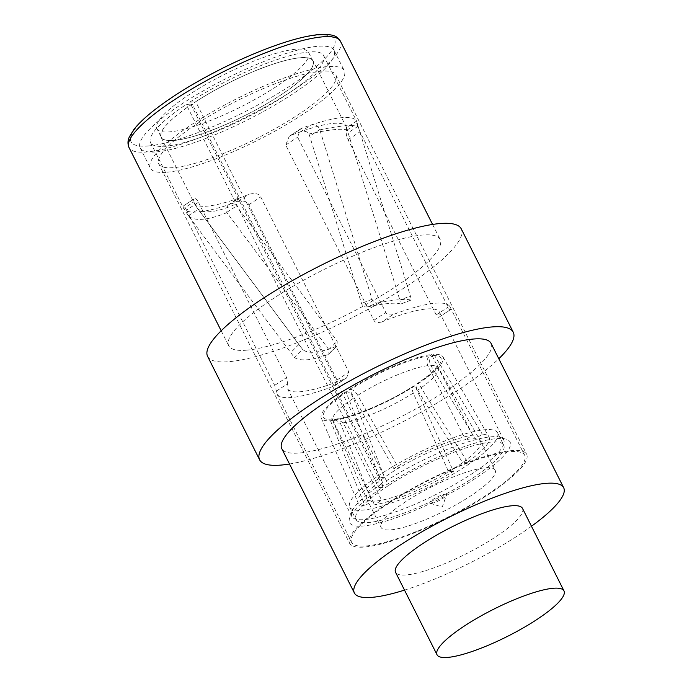 <?xml version="1.0" encoding="UTF-8"?>
<svg xmlns="http://www.w3.org/2000/svg" width="692" height="692" viewBox="0 0 692 692"><rect width="100%" height="100%" fill="white"/><g stroke="black" fill="none" stroke-linecap="round" stroke-linejoin="round"><path stroke-width="0.52" stroke-dasharray="3.46 2.59" d="M522.512 508.43A71.06 15.233 153.3 0 1 481.13 545.772A71.06 15.233 153.3 0 1 406.316 574.922A71.06 15.233 -26.7 0 1 395.547 572.284M404.509 590.112A117.138 25.102 153.3 0 0 531.473 526.257M491.078 343.388A117.138 25.102 153.3 0 1 422.873 404.941A117.138 25.102 153.3 0 1 299.55 453.001A117.138 25.102 -26.7 0 1 281.782 448.65M289.507 464.003A141.946 30.422 153.3 0 0 498.802 358.741M461.244 228.844A141.946 30.422 153.3 0 1 378.593 303.442A141.946 30.422 153.3 0 1 229.138 361.674A141.946 30.422 -26.7 0 1 207.617 356.406M246.672 350.178A118.315 25.362 -26.7 0 1 228.732 345.784A118.315 25.362 -26.7 0 1 297.621 283.608A118.315 25.362 -26.7 0 1 422.189 235.064A118.315 25.362 153.3 0 1 440.129 239.458A118.315 25.362 153.3 0 1 371.241 301.643A118.315 25.362 153.3 0 1 246.672 350.178M156.954 128.695A84.9 18.2 -26.7 0 0 169.825 131.852A84.9 18.2 153.3 0 0 259.215 97.018A84.9 18.2 153.3 0 0 308.641 52.41A84.9 18.2 153.3 0 0 295.769 49.253A84.9 18.2 -26.7 0 0 206.389 84.087A84.9 18.2 -26.7 0 0 156.954 128.695L161.253 137.241A84.9 18.2 -26.7 0 1 210.688 92.624A84.9 18.2 -26.7 0 1 300.068 57.799A84.9 18.2 153.3 0 1 312.94 60.948A84.9 18.2 153.3 0 1 263.505 105.565A84.9 18.2 153.3 0 1 174.125 140.398A84.9 18.2 -26.7 0 1 161.253 137.241M156.6 151.894A108.523 23.26 153.3 0 0 270.857 107.364A108.523 23.26 153.3 0 0 334.054 50.334A108.523 23.26 153.3 0 0 317.593 46.303A108.523 23.26 153.3 0 0 203.336 90.825A108.523 23.26 153.3 0 0 140.139 147.863A108.523 23.26 153.3 0 0 156.6 151.894M189.729 102.174A96.88 20.76 -26.7 0 1 323.648 55.568A96.88 20.76 -26.7 0 1 246.43 117.649A96.88 20.76 -26.7 0 1 150.545 142.63A96.88 20.76 -26.7 0 1 186.226 104.475L192.22 103.956A85.064 18.234 -26.7 0 0 161.098 137.319A85.064 18.234 -26.7 0 0 245.288 115.382A85.064 18.234 -26.7 0 0 313.095 60.879A85.064 18.234 -26.7 0 0 195.724 101.663L189.729 102.174L382.468 485.403A96.88 20.76 -26.7 0 0 380.704 486.554A96.88 20.76 153.3 0 0 378.965 487.704L186.226 104.475M166.824 172.213A108.523 23.26 153.3 0 0 281.082 127.691A108.523 23.26 153.3 0 0 344.27 70.653A108.523 23.26 153.3 0 0 327.818 66.622A108.523 23.26 -26.7 0 0 213.551 111.153A108.523 23.26 -26.7 0 0 150.363 168.182A108.523 23.26 -26.7 0 0 166.824 172.213M158.805 163.935A99.077 21.236 -26.7 0 0 173.83 167.611A99.077 21.236 153.3 0 0 278.141 126.973A99.077 21.236 153.3 0 0 335.828 74.9A99.077 21.236 153.3 0 0 320.803 71.224A99.077 21.236 -26.7 0 0 216.492 111.87A99.077 21.236 -26.7 0 0 158.805 163.935L349.624 543.332A99.077 21.236 -26.7 0 1 407.311 491.268A99.077 21.236 -26.7 0 1 511.622 450.622A99.077 21.236 153.3 0 1 526.647 454.307A99.077 21.236 153.3 0 1 468.96 506.371A99.077 21.236 153.3 0 1 364.649 547.017A99.077 21.236 -26.7 0 1 349.624 543.332M388.999 503.049A96.88 20.76 153.3 0 0 351.588 542.346A96.88 20.76 153.3 0 0 487.272 494.59A96.88 20.76 153.3 0 0 524.683 455.284A96.88 20.76 153.3 0 0 388.999 503.049M186.52 210.091L274.672 385.358L276.445 391.049A96.88 20.76 -26.7 0 0 276.912 393.886A96.88 20.76 -26.7 0 0 333.968 386.093L335.11 385.513L336.987 379.995L248.843 204.728C247.053 201.433 243.515 200.325 238.204 201.424A96.88 20.76 -26.7 0 1 229.225 204.581L227.798 205.264L226.734 212.401A39.574 34.064 -94.9 0 0 226.915 212.652L328.795 349.547L328.899 353.923L327.896 354.563L337.16 345.732L337.194 341.208L236.543 205.965L235.591 204.201L237.763 198.734L239.311 197.973A85.064 18.234 -26.7 0 1 194.141 203.007A85.064 18.234 -26.7 0 1 193.769 201.891A85.064 18.234 -26.7 0 1 194.028 198.993L183.077 206.173C183.588 205.489 184.738 206.796 186.52 210.091L198.44 202.272C196.727 199.106 195.256 198.016 194.028 198.993L183.077 206.173A96.88 20.76 -26.7 0 0 183.579 208.309A96.88 20.76 -26.7 0 0 183.683 208.508L188.38 215.696A39.574 34.064 -94.9 0 0 188.57 215.956L294.334 357.453A96.88 28.779 143.3 0 0 327.896 354.563M381.733 321.988C377.469 323 374.848 322.437 373.879 320.292L285.727 145.026L289.247 136.289L291.107 135.321A85.064 18.234 -26.7 0 1 300.959 131.592A85.064 18.234 -26.7 0 1 346.13 126.558A85.064 18.234 -26.7 0 1 346.493 127.674L356.579 121.057A96.88 20.76 -26.7 0 1 356.683 121.256A96.88 20.76 -26.7 0 1 357.184 123.392C357.444 125.607 358.37 128.427 359.97 131.843L448.113 307.11C449.29 309.324 450.077 310.18 450.492 309.67L439.256 317.04A85.064 18.234 153.3 0 0 439.463 312.135A85.064 18.234 153.3 0 0 381.733 321.988L392.969 314.626A96.88 20.76 -26.7 0 1 450.016 306.824A96.88 20.76 -26.7 0 1 450.492 309.67L439.256 317.04C438.321 317.758 437.292 317.057 436.194 314.929L348.041 139.663C346.554 136.454 345.948 133.426 346.234 130.572L357.184 123.392M392.969 314.626C389.354 315.405 386.966 314.687 385.799 312.473L297.647 137.215L300.397 128.98L302.058 128.141A96.88 20.76 -26.7 0 1 311.045 124.984C315.388 124.205 318.285 125.728 319.756 129.542A39.574 34.064 85.1 0 1 319.86 129.854L372.062 299.325C373.057 301.911 374.822 303.139 377.339 303.01L367.054 306.997C364.355 307.17 362.513 305.968 361.518 303.407L309.013 134.006C307.309 131.506 304.618 130.701 300.959 131.592L311.045 124.984A96.88 20.76 153.3 0 1 356.579 121.057L358.11 126.238A39.574 34.064 85.1 0 1 358.205 126.55L410.408 296.02C411.212 298.624 411.377 299.991 410.901 300.12A96.88 12.015 162.9 0 0 377.339 303.01M378.965 487.704L382.564 487.393A89.796 19.246 153.3 0 0 349.676 517.91A89.796 19.246 153.3 0 0 438.486 499.512A89.796 19.246 153.3 0 0 506.207 439.186A89.796 19.246 153.3 0 0 386.067 485.092L382.468 485.403M387.892 485.931A82.703 17.724 153.3 0 0 355.956 519.484A82.703 17.724 153.3 0 0 471.78 478.708A82.703 17.724 -26.7 0 0 503.724 445.164A82.703 17.724 -26.7 0 0 387.892 485.931M382.564 487.393L382.884 483.059A85.064 18.234 153.3 0 0 351.821 511.916A85.064 18.234 153.3 0 0 351.77 516.422A85.064 18.234 153.3 0 0 435.96 494.486A85.064 18.234 153.3 0 0 503.759 439.974A85.064 18.234 153.3 0 0 500.108 437.335A85.064 18.234 153.3 0 0 386.395 480.767L386.067 485.092M382.884 483.059L192.22 103.956M386.395 480.767L195.724 101.663M356.579 121.057L346.493 127.674A85.064 18.234 -26.7 0 1 346.234 130.572M276.445 391.049L287.673 383.679L286.592 377.538L198.44 202.272M287.673 383.679A85.064 18.234 153.3 0 0 287.474 388.584A85.064 18.234 153.3 0 0 345.196 378.723L346.493 378.048L348.906 372.175L260.763 196.909C259.223 193.725 255.357 192.843 249.155 194.244A85.064 18.234 -26.7 0 1 239.311 197.973L229.225 204.581A96.88 20.76 153.3 0 1 183.683 208.508L193.769 201.891L196.909 207.531L302.542 349.313L294.334 357.453M410.901 300.12L400.607 304.108L410.901 300.12M367.054 306.997A85.064 10.553 -17.1 0 1 389.259 303.451A85.064 10.553 -17.1 0 1 400.607 304.108L399.872 300.103L410.408 296.02M346.493 127.674L399.872 300.103M346.484 127.432L313.095 60.879M336.096 346.424A85.064 25.267 -36.7 0 1 314.99 352.159A85.064 25.267 -36.7 0 1 302.542 349.313M497.505 432.794A82.703 17.724 -26.7 0 0 381.673 473.562A82.703 17.724 153.3 0 0 349.728 507.115A82.703 17.724 153.3 0 0 465.56 466.339A82.703 17.724 -26.7 0 0 497.505 432.794L503.724 445.164M430.779 365.393A59.071 12.664 -26.7 0 1 438.235 367.547L480.533 441.141A63.802 13.676 -26.7 0 0 475.214 438.849L430.779 365.393C428.867 361.527 429.343 358.274 432.206 355.627L433.884 354.382A68.11 14.601 -26.7 0 1 442.966 356.838A68.11 14.601 -26.7 0 1 418.47 383.472L467.463 462.178A73.248 15.7 153.3 0 0 488.967 436.877A73.248 15.7 153.3 0 0 482.289 434.204L475.214 438.849A63.802 13.676 153.3 0 0 465.621 439.671L472.705 435.026A73.248 15.7 153.3 0 0 393.791 468.527L398.627 468.112A63.802 13.676 153.3 0 0 391.257 472.74A63.802 13.676 153.3 0 0 384.605 477.307L379.77 477.722A73.248 15.7 153.3 0 0 358.093 502.695A73.248 15.7 153.3 0 0 364.943 505.696L372.019 501.06A63.802 13.676 153.3 0 0 381.612 500.229A63.802 13.676 153.3 0 0 448.606 471.797A63.802 13.676 153.3 0 0 455.976 467.169A63.802 13.676 153.3 0 0 462.628 462.602L417.631 390.219C415.589 386.594 415.494 384.415 417.345 383.679L416.757 383.913C424.793 378.463 430.623 373.81 434.247 369.952L437.759 365.229L438.235 367.547A59.071 12.664 -26.7 0 1 417.631 390.219M467.463 462.178L462.628 462.602A63.802 13.676 -26.7 0 0 480.611 441.288L495.135 470.153A63.802 13.676 153.3 0 0 405.78 501.605A63.802 13.676 153.3 0 0 381.136 527.486A63.802 13.676 153.3 0 0 470.491 496.034A63.802 13.676 153.3 0 0 495.135 470.153M453.442 471.373L448.606 471.797L413.271 393.073C411.723 389.129 411.904 386.767 413.825 385.989L413.236 386.222C388.999 402.182 351.45 417.717 336.788 418.885L343.249 422.795L381.612 500.229L374.528 504.875A73.248 15.7 153.3 0 0 453.442 471.373L414.966 385.773L413.825 385.989A65.766 14.1 153.3 0 1 334.703 419.577L336.788 418.885M433.884 354.382L482.289 434.204M418.47 383.472L417.345 383.679A65.766 14.1 153.3 0 0 432.206 355.627M350.68 389.423C353.171 389.778 355.532 391.758 357.781 395.366L398.627 468.112A63.802 13.676 -26.7 0 1 465.621 439.671L427.803 365.644C426.22 361.76 426.886 358.491 429.801 355.835A65.766 14.1 153.3 0 0 350.68 389.423L349.425 389.414L393.791 468.527M431.177 503.378A9.385 2.007 153.3 0 0 440.164 500.031A9.385 2.007 153.3 0 0 446.513 495.1A9.385 2.007 153.3 0 0 445.094 494.252A9.385 2.007 -26.7 0 0 434.36 498.612A9.385 2.007 -26.7 0 0 430.156 503.326A9.385 2.007 -26.7 0 0 431.177 503.378M345.922 391.715L347.159 391.733C349.581 392.139 351.666 394.302 353.43 398.22L384.605 477.307A63.802 13.676 153.3 0 0 366.552 498.474A63.802 13.676 153.3 0 0 366.622 498.621A63.802 13.676 153.3 0 0 372.019 501.06L340.274 423.046L334.668 419.075L330.508 420.814A68.11 14.601 -26.7 0 1 321.27 418.046A68.11 14.601 -26.7 0 1 345.922 391.715L379.77 477.722M330.508 420.814L364.943 505.696M334.703 419.577L332.904 420.606L374.528 504.875M414.966 385.773A68.11 14.601 -26.7 0 1 332.904 420.606M349.425 389.414A68.11 14.601 -26.7 0 1 431.488 354.581L472.705 435.026M431.488 354.581L429.801 355.835M340.438 41.252A118.315 25.362 153.3 0 1 271.549 103.428A118.315 25.362 153.3 0 1 146.981 151.972A118.315 25.362 -26.7 0 1 129.041 147.578M148.322 145.96A113.895 24.41 153.3 0 0 290.562 85.583A113.895 24.41 153.3 0 0 317.282 35.145A113.895 24.41 -26.7 0 0 175.033 95.522A113.895 24.41 -26.7 0 0 148.322 145.96M373.879 320.292L385.799 312.473M285.727 145.026L297.647 137.215M291.107 135.321L302.058 128.141M319.756 129.542L309.947 135.978M319.86 129.854A96.88 12.015 -17.1 0 1 358.205 126.55M372.062 299.325L361.518 303.407M347.704 130.676A85.064 10.553 162.9 0 0 309.013 134.006M358.11 126.238L348.292 132.674M348.041 139.663L359.97 131.843M436.194 314.929L448.113 307.11M196.909 207.531A85.064 25.267 143.3 0 0 197.159 207.885A85.064 25.267 143.3 0 0 235.591 204.201M226.734 212.401L236.543 205.965M238.204 201.424L249.155 194.244M248.843 204.728L260.763 196.909M336.987 379.995L348.906 372.175M333.968 386.093L345.196 378.723M274.672 385.358L286.592 377.538M188.38 215.696L198.197 209.261M328.795 349.547L337.194 341.208M226.915 212.652A96.88 28.779 -36.7 0 1 188.57 215.956M298.849 344.512L290.45 352.842M340.274 423.046A59.071 12.664 -26.7 0 1 332.688 420.624A59.071 12.664 -26.7 0 1 353.43 398.22M347.159 391.733A65.766 14.1 153.3 0 0 332.298 419.784M413.271 393.073A59.071 12.664 -26.7 0 1 343.249 422.795M357.781 395.366A59.071 12.664 -26.7 0 1 427.803 365.644M221.172 330.767L228.732 345.784M432.578 224.442L440.129 239.458M308.641 52.41L312.94 60.948M334.054 50.334L344.27 70.653M140.139 147.863L150.363 168.182M335.828 74.9L526.647 454.307M150.545 142.63L183.579 208.309M276.912 393.886L351.588 542.346M323.648 55.568L356.683 121.256M450.016 306.824L524.683 455.284M351.821 511.916L349.676 517.91M500.108 437.335L506.207 439.186M503.759 439.974L439.463 312.135M351.77 516.422L287.474 388.584M300.683 346.977L197.159 207.885L194.141 203.007L161.098 137.319M289.247 136.289L300.397 128.98M227.798 205.264L237.763 198.734M335.11 385.513L346.493 378.048M328.899 353.923L337.16 345.732M349.728 507.115L355.956 519.484M442.966 356.838L488.967 436.877M366.622 498.621L381.136 527.486M334.668 419.075L331.113 418.868L332.688 420.624L366.552 498.474M321.27 418.046L358.093 502.695M430.156 503.326L442.249 507.002L446.513 495.1"/><path stroke-width="1.04" d="M447.802 657.4A71.06 15.233 -26.7 0 1 437.024 654.762A71.06 15.233 -26.7 0 1 478.397 617.42A71.06 15.233 -26.7 0 1 553.211 588.269A71.06 15.233 153.3 0 1 563.989 590.907A71.06 15.233 153.3 0 1 522.616 628.249A71.06 15.233 153.3 0 1 447.802 657.4M437.024 654.762L395.547 572.284A71.06 15.233 -26.7 0 1 436.92 534.942A71.06 15.233 -26.7 0 1 511.734 505.791A71.06 15.233 153.3 0 1 522.512 508.43L563.989 590.907M404.509 590.112A117.138 25.102 153.3 0 1 372.14 597.334A117.138 25.102 -26.7 0 1 354.382 592.983A117.138 25.102 -26.7 0 1 422.587 531.43A117.138 25.102 -26.7 0 1 545.91 483.371A117.138 25.102 153.3 0 1 563.669 487.722A117.138 25.102 153.3 0 1 531.473 526.257M354.382 592.983L281.782 448.65A117.138 25.102 -26.7 0 1 349.988 387.096A117.138 25.102 -26.7 0 1 473.319 339.037A117.138 25.102 153.3 0 1 491.078 343.388L563.669 487.722M289.507 464.003A141.946 30.422 153.3 0 1 281.142 465.067A141.946 30.422 -26.7 0 1 259.621 459.799A141.946 30.422 -26.7 0 1 342.272 385.202A141.946 30.422 -26.7 0 1 491.718 326.97A141.946 30.422 153.3 0 1 513.248 332.238A141.946 30.422 153.3 0 1 498.802 358.741M259.621 459.799L207.617 356.406A141.946 30.422 -26.7 0 1 290.268 281.808A141.946 30.422 -26.7 0 1 439.714 223.568A141.946 30.422 153.3 0 1 461.244 228.844L513.248 332.238M221.172 330.767L129.041 147.578A118.315 25.362 -26.7 0 1 197.929 85.393A118.315 25.362 -26.7 0 1 322.498 36.858A118.315 25.362 153.3 0 1 340.438 41.252L432.578 224.442M129.041 147.578C127.527 144.066 127.648 140.467 129.404 136.8L133.764 129.663C137.838 124.361 144.014 118.375 152.301 111.706C170.509 97.243 193.691 82.884 221.864 68.612C237.555 60.732 252.848 53.967 267.726 48.31C288.858 40.352 305.89 35.785 318.839 34.6C336.027 33.934 336.805 36.737 340.438 41.252"/></g></svg>
